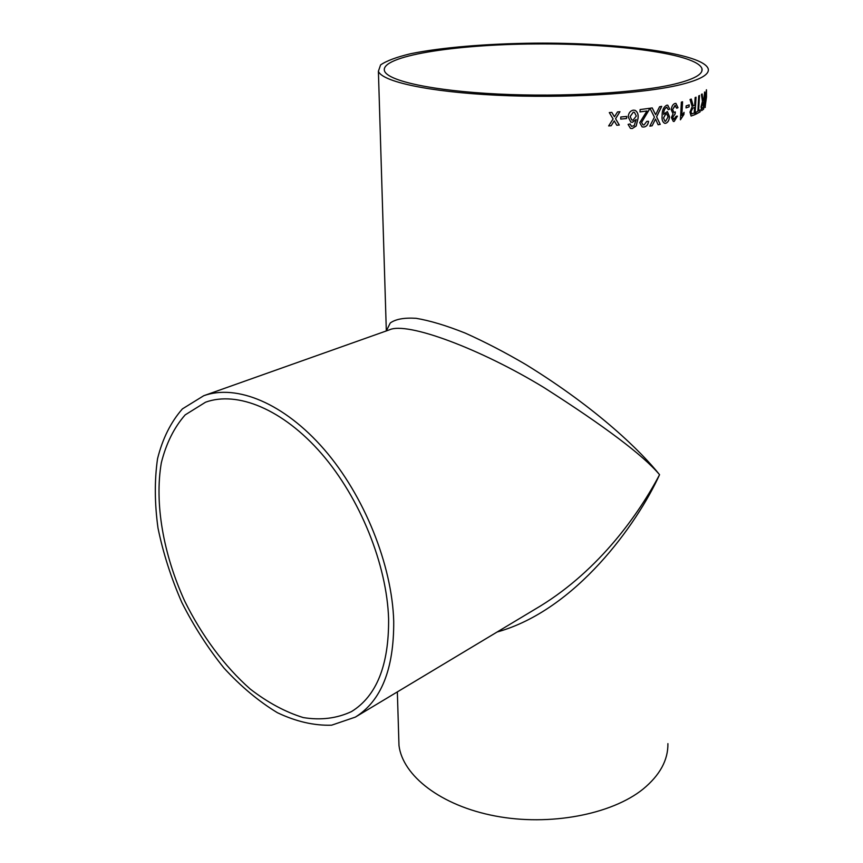 <?xml version="1.0" encoding="UTF-8"?>
<svg xmlns="http://www.w3.org/2000/svg" width="863" height="863" viewBox="0 0 863 863"><rect width="100%" height="100%" fill="white"/><g stroke="black" fill="none" stroke-linecap="round" stroke-linejoin="round"><path stroke-width="1.29" d="M679.947 84.811C642.115 93.938 564.445 98.576 496.549 95.221C428.523 91.91 381.985 81.586 378.393 71.273L380.583 64.919C386.548 60.831 396.549 57.098 410.583 53.733C441.414 47.411 486.98 43.657 534.963 43.15C619.181 42.438 703.82 53.506 708.253 68.964C709.483 74.585 700.044 79.871 679.947 84.811M667.908 743.636C668.156 760.066 659.893 775.201 643.129 789.041C611.608 814.543 549.526 826.376 495.222 815.999C440.82 805.708 402.676 775.718 398.986 745.513L398.706 736.279M387.843 330.4L386.344 330.928L390.238 323.01C395.545 319.148 404.164 317.573 416.085 318.307C429.957 320.626 446.354 325.567 465.276 333.107C485.103 342.007 505.265 352.482 525.772 364.51C598.609 409.342 641.953 452.536 659.559 474.693C637.077 524.154 575.729 610.184 497.099 632.007M626.538 118.533L620.713 119.094L620.788 117.001L626.624 116.429L626.538 118.533L620.713 119.083M630.055 123.938L631.511 126.322L634.154 125.707L636.16 119.472L632.45 122.287L630.799 122.093L628.178 116.893C628.491 113.129 630.173 110.885 633.237 110.151L635.092 110.335C637.52 111.791 638.523 114.434 638.081 118.274L636.182 126.02L632.288 128.522L630.422 128.328L628.091 124.391L630.055 123.938M649.256 108.35L648.998 109.968L641.533 122.373L643.021 124.887L641.597 122.395L649.062 109.979L649.321 108.339L640.109 109.569L640.012 111.899L646.948 110.982L640.022 111.877M643.021 124.887L644.046 124.952L646.829 121.349L648.566 121.316C648.091 124.693 646.538 126.591 643.917 127.034L642.104 126.915L639.753 122.654L646.948 110.982M655.621 114.768L659.58 106.732L661.727 106.354L656.624 116.829L660.238 124.38L658.124 124.768L655.535 119.029L652.126 125.793L649.828 126.16L654.424 117.163L649.936 108.253L652.223 107.907L655.146 113.787M668.264 109.666L666.614 107.271C664.683 108.468 663.723 110.723 663.733 114.035L667.39 111.607L669.494 116.678C669.246 120.259 667.984 122.47 665.707 123.312L664.683 123.312C662.536 122.125 661.684 119.536 662.137 115.534C662.061 110.335 663.615 106.883 666.786 105.178L667.746 105.178L669.72 109.137L668.264 109.666L669.656 109.126L667.746 105.178M676.689 108.242L674.92 105.502L672.633 109.536L673.917 112.406L675.341 111.942L675.103 114.024L672.795 117.228L673.787 119.407L676.15 116.235L677.433 116.127L674.208 121.413L673.323 121.435L671.403 117.616L673.054 113.765L671.241 109.828C671.673 106.268 672.946 104.132 675.071 103.431L675.945 103.398L677.994 107.692L676.689 108.242M682.568 101.78L681.824 115.556L684.057 112.352L683.938 114.434L680.432 119.784L681.36 102.104L682.568 101.78M689.084 106.904L686.042 107.897L686.15 105.869L689.203 104.876L689.084 106.904L686.042 107.864M694.683 105.415L693.248 105.933L691.285 99.062L690.044 99.493L692.191 106.656L689.969 112.093L691.112 116.041L695.039 114.606L696.031 97.185L695.125 97.573L694.683 105.415M697.865 111.262L696.02 112.201L695.902 114.196L700.087 111.899L700.195 109.914L698.62 110.852L699.505 95.513L698.75 95.912L697.865 111.262M703.755 100.119L703.011 100.669L702.137 93.959L701.425 94.412L702.428 101.403L701.047 106.807L701.619 110.658L703.636 109.137L704.65 91.996L703.755 100.119M705.244 107.379L704.672 100.032L706.463 89.784L706.495 97.044L705.006 107.508M614.035 116.106L614.456 116.785L617.487 111.92L619.958 111.705L615.599 118.738L619.278 125.038L616.818 125.264L614.24 120.896L611.187 125.739L608.652 125.933L613.097 118.954L609.3 112.578L611.845 112.384L614.456 116.785M674.467 84.11C637.886 92.859 563.248 97.271 498.059 94.045C432.762 90.852 387.962 80.939 384.52 71.003C379.558 56.181 453.927 44.412 535.211 43.959C616.419 43.269 697.746 53.959 701.986 68.781C703.183 74.229 694.014 79.331 674.467 84.11M355.351 717.11L540.346 606.053C599.666 569.634 639.267 513.323 659.559 474.693C643.388 455.448 604.844 426.398 543.927 387.541C481.425 349.375 407.185 321.219 389.256 329.893L203.722 395.729L182.417 408.889C170.863 422.007 162.578 438.62 157.541 458.728C154.445 480.27 154.596 503.399 158.005 528.113C163.172 553.183 171.111 577.973 181.845 602.503C193.948 626.387 208.037 648.286 224.1 668.21C241.004 686.56 258.76 701.382 277.357 712.687C296.074 721.587 314.164 725.751 331.629 725.179L355.351 717.11C381.209 701.036 394.003 669.105 393.722 621.306C392.082 564.931 364.262 495.707 324.208 449.45C284.089 403.161 236.591 383.884 203.722 395.729M388.609 618.965C386.937 564.661 360.098 498.113 321.543 453.668C282.935 409.191 237.206 390.68 205.556 402.201L185.157 414.898C174.099 427.509 166.149 443.485 161.327 462.805C154.358 503.507 163.355 554.294 184.725 601.144C201.856 635.783 224.52 666.355 250.227 689.041C267.767 702.579 285.448 712.083 303.269 717.574C320.756 720.432 336.84 718.437 351.511 711.576C376.592 696.085 388.954 665.211 388.609 618.965M611.813 112.384L614.003 116.084M614.24 120.896L611.187 125.739L608.674 125.912M619.904 111.715L615.556 118.727L619.278 125.038L616.797 125.243M706.409 89.795L705.157 107.379M706.204 91.78L704.952 99.633L705.362 105.426L706.29 91.791L705.039 99.633L705.157 105.513M702.051 94.013L703.011 100.669M704.564 92.082L703.55 109.126L701.608 110.658M703.636 102.104L702.601 102.88L701.576 106.332L701.921 108.565L703.313 107.584L703.636 102.104L701.651 106.332L701.921 108.565M700.109 109.968L700.087 111.899M700.001 111.888L695.912 114.153M699.418 95.566L698.62 110.852M691.209 99.083L693.248 105.933M695.945 97.228L694.952 114.596L691.134 116.041M694.564 107.433L692.676 108.177L690.95 111.64L691.673 113.927L694.251 113.01L694.564 107.433L692.762 108.188L691.026 111.651L691.673 113.927M689.116 104.898L689.008 106.893M682.482 101.802L681.824 115.556M683.971 112.438L683.863 114.423L680.432 119.752M675.384 105.469L672.568 109.525L673.927 112.406M675.265 111.996L675.028 114.013L672.719 117.217L673.712 119.396M677.358 116.138L674.132 121.403L673.377 121.446M675.837 103.377L677.919 107.681L676.689 108.199M667.045 107.249L666.538 107.26C664.607 108.458 663.647 110.712 663.669 114.024L663.723 114.466M667.272 111.586L669.418 116.667C669.17 120.248 667.908 122.46 665.632 123.301L664.737 123.323M666.592 113.733L665.912 113.743L663.485 117.929L664.974 121.316M665.578 121.305L668.048 116.861L666.689 113.754L665.977 113.754L663.55 117.94L664.942 121.316L665.578 121.305M652.169 107.918L655.082 113.765M655.535 119.029L652.126 125.793M652.061 125.771L649.839 126.127M661.641 106.365L656.57 116.818L660.238 124.38M660.173 124.369L658.113 124.747M648.512 121.316C648.027 124.682 646.473 126.581 643.863 127.012L642.245 126.958M630.012 123.948L631.597 126.354M636.16 119.472L632.396 122.266L630.961 122.147M634.855 110.259L635.039 110.313C637.477 111.802 638.469 114.455 638.027 118.253L636.128 126.009L632.234 128.511L630.594 128.393M634.294 112.298L633.248 112.222L630.098 116.591L631.867 120.043M633.248 112.222L630.152 116.613L631.77 120.011L633.064 120.14L636.301 116.03L634.434 112.341L633.302 112.233M626.57 116.44L626.495 118.511M378.393 71.273L386.322 330.939M397.347 691.899L398.986 745.513M701.986 68.781L701.846 71.122"/></g></svg>
